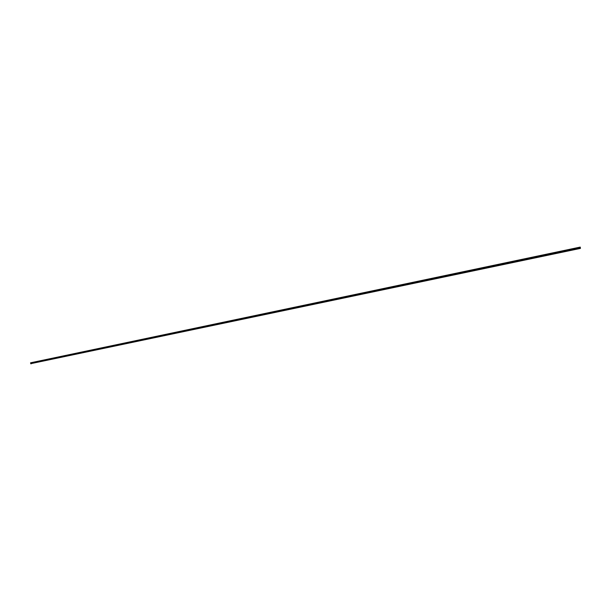<?xml version="1.0" encoding="UTF-8"?>
<svg xmlns="http://www.w3.org/2000/svg" width="611" height="611" viewBox="0 0 611 611"><rect width="100%" height="100%" fill="white"/><g stroke="black" fill="none" stroke-linecap="round" stroke-linejoin="round"><path stroke-width="0.92" d="M32.291 362.445L579.656 247.211L30.55 362.812L579.656 247.211L580.229 247.096L580.397 247.89L30.695 363.514L30.55 362.812L580.229 247.096L580.397 247.89L30.695 363.514L31.008 363.904L30.55 362.812L32.291 362.445M580.374 248.326L580.397 247.89L580.427 248.402L31.153 363.591"/></g></svg>

